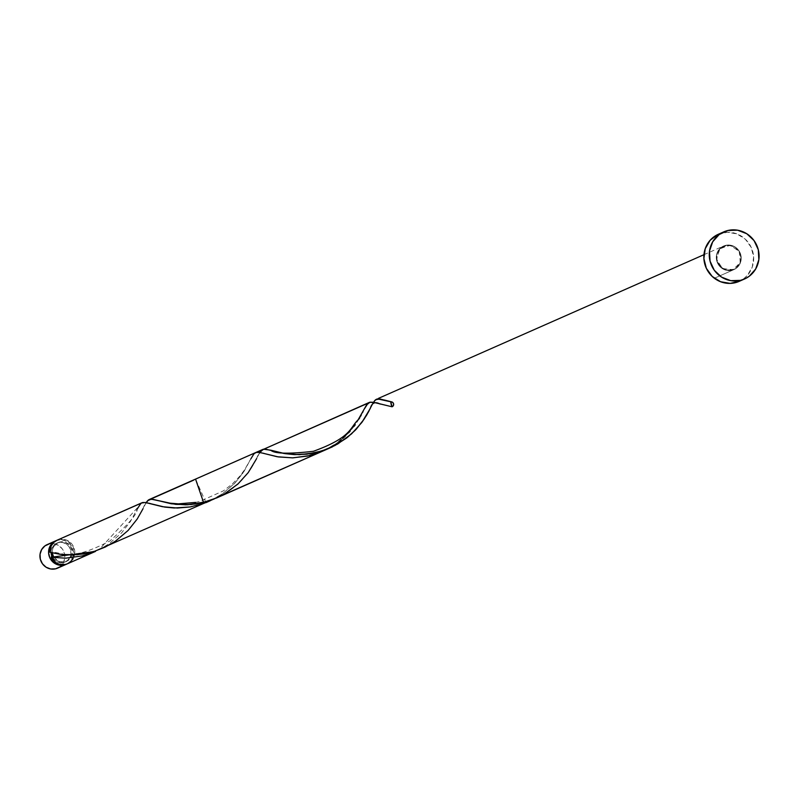 <?xml version="1.0" encoding="UTF-8"?>
<svg xmlns="http://www.w3.org/2000/svg" width="799" height="799" viewBox="0 0 799 799"><rect width="100%" height="100%" fill="white"/><g stroke="black" fill="none" stroke-linecap="round" stroke-linejoin="round"><path stroke-width="0.6" stroke-dasharray="4 3" d="M56.499 540.504A12.874 12.375 -113.8 0 1 57.908 540.074L49.258 543.889A12.874 12.375 66.2 0 0 47.191 544.588M52.694 554.256L52.464 550.261L53.743 546.526L57.997 542.631L61.763 541.742L65.618 542.401L70.292 546.047L72.29 551.68L71.75 555.615L68.344 560.319L61.613 562.776L55.99 561.218L52.045 556.683A10.297 9.898 66.2 0 0 63.54 562.526L64.839 561.947A10.297 9.898 -113.8 0 1 58.177 542.551A10.297 9.898 -113.8 0 1 59.835 541.992L58.537 542.571A10.297 9.898 66.2 0 0 51.076 552.578M717.911 234.467L727.32 232.239L736.948 233.907L745.337 239.211L751.19 247.35L753.637 257.078L752.298 266.926L747.375 275.385L743.779 278.681L739.195 281.358A25.748 24.749 66.2 0 0 752.239 249.937A25.748 24.749 66.2 0 0 722.496 232.869L727.909 230.482L722.496 232.869A25.748 24.749 66.2 0 0 718.361 234.257M67.535 563.754A12.874 12.375 66.2 0 0 74.077 548.034A12.874 12.375 66.2 0 0 59.206 539.495A12.874 12.375 66.2 0 0 57.138 540.194M142.062 502.711L99.096 549.712L108.984 543.819L121.528 532.963L130.347 521.617L137.178 509.093C137.668 513.567 128.619 524.154 110.042 540.863C67.176 563.185 62.791 551.23 50.717 552.319L51.625 552.718L50.717 552.319M255.53 452.624L252.464 455.839L242.566 473.587L234.397 483.605L222.631 493.662L210.447 500.653M329.677 447.63L325.503 449.827M339.335 441.248L333.692 445.223M342.801 438.411L341.093 439.849M348.584 432.868L345.248 436.204M354.107 426.336L350.172 431.13M359.031 419.006L355.215 424.828M360.589 416.299L359.84 417.637M362.556 412.574L361.288 415.011M364.644 408.389L363.126 411.435M148.055 500.284L150.452 499.225L148.055 500.284M193.648 480.159L256.839 452.264L193.648 480.159M261.682 450.127L264.089 449.068L261.682 450.127M147.156 501.223L147.595 500.713M101.922 548.563L116.814 540.214L127.371 531.225L137.448 518.641L146.287 502.451M140.804 503.48L59.206 539.495L66.437 540.014L72.28 544.558L74.776 551.6L73.079 558.771M205.972 502.641L195.555 479.1M372.574 403.865L373.632 402.017L372.574 403.865M258.936 454.022L257.777 456.299L258.936 454.022M256.459 458.966L254.891 461.982L256.459 458.966M253.033 465.308L250.826 468.873L253.033 465.308M248.229 472.599L245.223 476.424L248.229 472.599M241.797 480.249L237.942 484.014L241.797 480.249M233.688 487.63L229.063 491.025L233.688 487.63M224.11 494.132L218.876 496.898L224.11 494.132M731.894 270.292A12.874 12.375 -113.8 0 1 716.703 260.674A12.874 12.375 -113.8 0 1 725.632 245.343A12.874 12.375 -113.8 0 1 740.823 254.961A12.874 12.375 -113.8 0 1 731.894 270.292A12.874 12.375 -113.8 0 1 716.703 260.674A12.874 12.375 -113.8 0 1 725.632 245.343A12.874 12.375 -113.8 0 1 740.503 253.872A12.874 12.375 -113.8 0 1 733.961 269.593A12.874 12.375 -113.8 0 1 731.894 270.292L736.269 268.244L739.504 264.619L741.102 259.955L740.823 254.961L738.705 250.407L735.07 246.981L730.486 245.203L725.632 245.343L721.257 247.38L718.021 251.016L716.423 255.68L716.703 260.674L718.82 265.228L722.456 268.654L727.04 270.432L731.894 270.292L723.834 269.413L717.852 263.66L716.453 255.45L720.239 248.229L727.609 245.043L735.46 247.231L740.503 253.872L740.593 262.172L735.719 268.634L727.909 270.551L720.458 267.106L716.503 259.745L717.712 251.585L723.564 246.032L728.988 245.033L734.371 246.561L738.646 250.327L740.963 255.56L741.222 258.427L739.884 263.91L736.348 268.184L733.961 269.593L723.015 268.993L716.503 259.745L719.47 249.018L729.617 245.083L739.105 250.986L740.593 262.172L732.943 269.992L722.066 268.394L716.353 258.626L720.239 248.229L730.705 245.243L739.674 251.965L740.204 263.211L731.894 270.292M373.063 402.966L373.622 402.027M370.406 408.169L372.494 404.014M369.218 410.506L369.987 409.008M367.081 414.441L368.209 412.424M216.978 497.787L228.694 491.275L241.648 480.409L250.816 468.893L259.995 452.184M66.497 561.397L65.198 561.967A10.297 9.898 66.2 0 1 63.54 562.526L67.046 560.888L69.633 557.982L70.911 554.256L70.682 550.261L68.994 546.616L66.087 543.869L62.412 542.451L58.537 542.571L59.835 541.992A10.297 9.898 -113.8 0 1 66.497 561.397A10.297 9.898 -113.8 0 1 64.839 561.947L59.066 561.537L54.222 557.672M54.382 557.902L53.363 556.154M67.555 563.744L69.843 562.406M55.61 540.873L60.315 539.754L65.128 540.583L69.323 543.24L72.25 547.315L73.478 552.179L72.809 557.103L70.342 561.327L66.467 564.224M65.198 561.967A10.297 9.898 66.2 0 0 58.537 542.571L53.593 545.517L51.625 548.903L51.086 552.838M57.588 568.139A12.874 12.375 66.2 0 0 64.769 558.191A12.874 12.375 66.2 0 0 49.258 543.889L54.112 543.749L58.697 545.527L62.332 548.953L64.449 553.507L64.729 558.501L63.131 563.165L59.895 566.791L57.608 568.129M49.258 543.889L57.908 540.074A12.874 12.375 -113.8 0 1 72.649 548.254A12.874 12.375 -113.8 0 1 66.876 564.014M373.453 402.306L370.287 408.419M259.825 452.464L256.649 458.576C258.227 452.933 261.513 451.485 266.486 454.241M146.187 502.621L143.021 508.733C144.599 503.09 147.875 501.642 152.849 504.399M212.724 499.555L222.621 493.672L235.156 482.806L243.975 471.46L250.806 458.946L244.384 470.112L239.84 476.144L232.659 483.665L223.56 490.786L199.76 501.442L195.645 502.391M326.352 449.398L336.249 443.515L348.783 432.659L357.612 421.303L364.444 408.788M58.177 542.551L56.879 543.12M703.949 254.691L723.564 246.032M714.356 278.252L733.961 269.593L714.356 278.252"/><path stroke-width="1.2" d="M55.84 540.763L47.191 544.588A12.874 12.375 66.2 0 0 40.649 560.309A12.874 12.375 66.2 0 0 55.521 568.838L64.17 565.013A12.874 12.375 -113.8 0 1 49.298 556.484A12.874 12.375 -113.8 0 1 55.84 540.763A12.874 12.375 -113.8 0 1 56.499 540.504M52.065 556.733L51.076 552.578A10.297 9.898 66.2 0 0 52.045 556.683M740.443 280.369A25.748 24.749 -113.8 0 1 710.701 263.31A25.748 24.749 -113.8 0 1 723.774 231.87A25.748 24.749 -113.8 0 1 727.909 230.482A25.748 24.749 -113.8 0 1 757.642 247.54A25.748 24.749 -113.8 0 1 744.568 278.981A25.748 24.749 -113.8 0 1 740.443 280.369L735.03 282.756L740.443 280.369L730.735 280.659L721.547 277.103L714.286 270.252L710.061 261.133L709.492 251.156L712.688 241.827L719.16 234.566L727.909 230.482L737.617 230.192L746.795 233.747L754.056 240.609L758.291 249.717L758.85 259.695L755.654 269.033L749.192 276.284L745.028 278.781L740.443 280.369M723.774 231.87L718.361 234.257A25.748 24.749 66.2 0 0 705.287 265.697A25.748 24.749 66.2 0 0 735.03 282.756A25.748 24.749 66.2 0 0 739.165 281.368L744.568 278.981M141.922 502.771L57.138 540.194A12.874 12.375 66.2 0 0 49.898 552.289L51.176 545.957L53.683 542.511L57.198 540.164L142.751 502.501L146.027 502.591L164.774 507.095L174.192 507.994L190.302 506.926L203.885 503.35L190.232 506.936L177.438 508.044L162.427 506.696L145.288 502.471L141.413 503.04M53.363 556.154L52.694 554.256L52.484 556.074L51.146 557.253L55.281 562.296L59.136 564.234L65.468 564.444A12.874 12.375 66.2 0 0 67.535 563.754L95.51 551.4L51.146 557.253A12.874 12.375 66.2 0 0 65.468 564.444L67.765 563.645M50.806 552.339L52.694 554.256L51.146 557.253L65.728 558.171L82.297 555.904L95.51 551.4M210.447 500.653L205.972 502.641M205.952 502.651L208.279 501.622M256.04 452.434L259.925 452.484L277.173 456.738L292.464 457.867L307.485 456.079L323.365 450.826L95.011 551.16L83.316 553.977L72 554.995L59.825 554.266L49.898 552.289L62.142 554.546L77.443 554.706L94.232 551.4L105.248 547.055L115.426 541.183L128.16 530.406L137.198 519.03L143.021 508.733M250.806 458.946L253.982 453.752L256.379 452.344L259.665 452.434L278.402 456.938L292.983 457.857L309.563 455.59L323.365 450.826M333.692 445.223L329.677 447.63M341.093 439.849L339.335 441.248M345.248 436.204L342.801 438.411M350.172 431.13L348.584 432.868M355.215 424.828L354.107 426.336M359.84 417.637L359.031 419.006M361.288 415.011L360.589 416.299M363.126 411.435L362.556 412.574M373.453 402.306L375.79 399.61L378.486 398.861L390.791 401.817A12.874 12.375 66.2 0 0 392.039 406.781L373.293 402.277L370.017 402.187L264.089 449.068L368.069 403.165L364.404 408.858M150.452 499.225L193.648 480.159L150.452 499.225M256.839 452.264L261.682 450.127L256.839 452.264M147.595 500.713L151.221 499.175L175.77 504.389L191.081 504.559L207.86 501.243L218.876 496.898L207.86 501.243L196.604 503.879L185.718 504.838L171.296 503.779L187.485 504.788L202.167 502.791L216.978 497.787M145.857 503.18L147.156 501.223M255.56 452.614L195.555 479.1L203.885 503.35L212.724 499.555M372.494 404.014L374.731 400.539L377.637 398.921L390.791 401.817A12.874 12.375 66.2 0 0 392.039 406.781L374.152 402.446L369.498 402.336L264.089 449.068L370.017 402.187L373.293 402.277L392.039 406.781L373.293 402.277L370.017 402.187L366.561 404.943L358.022 419.954C349.752 427.765 351.91 437.313 313.388 451.295C288.619 454.122 274.387 453.742 270.691 450.177L263.4 449.198L259.825 452.464L262.152 449.767L264.859 449.018L284.923 453.622L299.345 454.681L315.855 452.624L327.071 449.128L337.737 443.974L351.57 433.857L361.867 422.441L366.661 415.15L372.574 403.865L367.081 414.441M375.79 399.61L380.214 399.021L390.791 401.817A12.874 12.375 66.2 0 0 392.039 406.781L393.378 405.612L393.587 403.785L392.539 402.257L390.791 401.817L392.039 406.781A2.577 2.477 66.2 0 0 390.791 401.817L380.214 399.021L377.028 399.041L375.31 399.969L377.028 399.041M259.825 452.464L262.152 449.767L264.859 449.018L284.923 453.622L294.222 454.611L310.232 453.722L321.498 451.085L332.504 446.741L347.315 437.472L355.425 430.092L364.454 418.716L356.234 429.243L346.576 438.052L334.851 445.562L321.787 450.996L306.886 454.182L294.821 454.631L283.625 453.393L264.878 449.018L261.682 450.127L259.435 453.123M256.649 458.576L248.229 472.599L237.942 484.014L224.11 494.132L213.443 499.275L202.227 502.781L185.718 504.838L171.296 503.779L152.959 499.335L149.773 499.355L148.055 500.284L149.773 499.355L152.959 499.335L171.296 503.779L152.809 499.305L149.313 499.515M376.399 399.27L376.998 399.051M262.152 449.767L263.4 449.198M148.524 499.924L149.773 499.355L148.524 499.924M369.498 402.336L368.758 402.676M369.987 409.008L370.406 408.169M368.209 412.424L369.218 410.506M216.389 498.047L330.606 447.63M146.187 502.621L148.654 499.834M69.843 562.406L73.079 558.771M739.614 281.168L730.206 283.395L720.578 281.727L712.189 276.424L706.336 268.284L703.889 258.546L705.227 248.699L710.151 240.249L717.911 234.467M57.818 568.039L64.17 565.013A12.874 12.375 -113.8 0 0 66.237 564.324A12.874 12.375 -113.8 0 0 66.876 564.014L61.763 565.332L56.949 564.503L52.754 561.847L49.828 557.782L48.599 552.908L49.268 547.984L51.735 543.759L56.499 540.494M66.237 564.324L57.588 568.139A12.874 12.375 66.2 0 1 55.521 568.838L50.667 568.978L46.072 567.2L42.447 563.774L40.33 559.22L40.05 554.226L41.648 549.562L44.884 545.937L49.258 543.889M380.114 404.084C375.14 401.328 371.865 402.776 370.287 408.419L361.867 422.441L351.57 433.857L337.737 443.974L327.071 449.128L315.855 452.624L299.345 454.681L284.923 453.622L270.691 450.177M51.625 552.718L52.694 554.256M137.178 509.093L140.804 503.48M262.801 449.418L149.173 499.565M330.017 447.889L217.028 497.767M218.477 497.128L332.544 446.781M703.949 254.691L378.456 398.361M384.329 400.019L391.61 401.857M157.063 500.334L170.087 503.17L178.407 503.859L195.645 502.391"/></g></svg>
